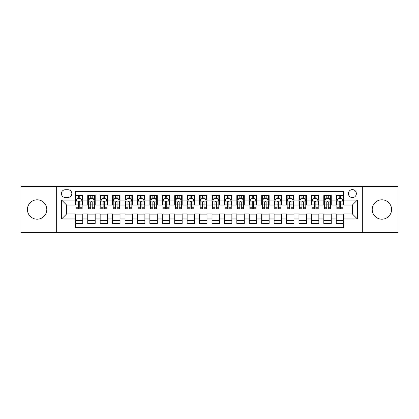 <?xml version="1.0" encoding="UTF-8"?>
<svg xmlns="http://www.w3.org/2000/svg" width="419" height="419" viewBox="0 0 419 419"><rect width="100%" height="100%" fill="white"/><g stroke="black" fill="none" stroke-linecap="round" stroke-linejoin="round"><path stroke-width="0.63" d="M381.898 199.811A9.689 9.689 0 0 0 372.208 209.5A9.689 9.689 0 0 0 381.898 219.189A9.689 9.689 0 0 0 391.587 209.5A9.689 9.689 0 0 0 381.898 199.811M37.102 199.811A9.689 9.689 0 0 0 27.413 209.5A9.689 9.689 0 0 0 37.102 219.189A9.689 9.689 0 0 0 46.792 209.5A9.689 9.689 0 0 0 37.102 199.811M352.389 189.618A3.975 3.975 0 0 0 348.414 193.594A3.975 3.975 0 0 0 352.389 197.574A3.975 3.975 0 0 0 356.365 193.594A3.975 3.975 0 0 0 352.389 189.618M362.33 232.487L398.05 232.487L398.05 186.513L362.33 186.513L362.33 232.487L56.67 232.487L56.67 186.513L20.95 186.513L20.95 232.487L56.67 232.487M343.69 195.521L336.237 195.521L336.237 200.057L331.267 200.057L331.267 205.027L336.237 205.027L336.237 200.057M331.267 200.057L331.267 195.521L323.808 195.521L323.808 200.057L318.838 200.057L318.838 205.027L323.808 205.027L323.808 200.057M318.838 200.057L318.838 195.521L311.385 195.521L311.385 200.057L306.415 200.057L306.415 205.027L311.385 205.027L311.385 200.057M306.415 200.057L306.415 195.521L298.962 195.521L298.962 200.057L293.991 200.057L293.991 205.027L298.962 205.027L298.962 200.057M293.991 200.057L293.991 195.521L286.533 195.521L286.533 200.057L281.563 200.057L281.563 205.027L286.533 205.027L286.533 200.057M281.563 200.057L281.563 195.521L274.11 195.521L274.11 200.057L269.139 200.057L269.139 205.027L274.11 205.027L274.11 200.057M269.139 200.057L269.139 195.521L261.686 195.521L261.686 200.057L256.716 200.057L256.716 205.027L261.686 205.027L261.686 200.057M256.716 200.057L256.716 195.521L249.258 195.521L249.258 200.057L244.293 200.057L244.293 205.027L249.258 205.027L249.258 200.057M244.293 200.057L244.293 195.521L236.835 195.521L236.835 200.057L231.864 200.057L231.864 205.027L236.835 205.027L236.835 200.057M231.864 200.057L231.864 195.521L224.411 195.521L224.411 200.057L219.441 200.057L219.441 205.027L224.411 205.027L224.411 200.057M219.441 200.057L219.441 195.521L211.983 195.521L211.983 200.057L207.017 200.057L207.017 205.027L211.983 205.027L211.983 200.057M207.017 200.057L207.017 195.521L199.559 195.521L199.559 200.057L194.589 200.057L194.589 205.027L199.559 205.027L199.559 200.057M194.589 200.057L194.589 195.521L187.136 195.521L187.136 200.057L182.165 200.057L182.165 205.027L187.136 205.027L187.136 200.057M182.165 200.057L182.165 195.521L174.707 195.521L174.707 200.057L169.742 200.057L169.742 205.027L174.707 205.027L174.707 200.057M169.742 200.057L169.742 195.521L162.284 195.521L162.284 200.057L157.314 200.057L157.314 205.027L162.284 205.027L162.284 200.057M157.314 200.057L157.314 195.521L149.861 195.521L149.861 200.057L144.89 200.057L144.89 205.027L149.861 205.027L149.861 200.057M144.89 200.057L144.89 195.521L137.437 195.521L137.437 200.057L132.467 200.057L132.467 205.027L137.437 205.027L137.437 200.057M132.467 200.057L132.467 195.521L125.009 195.521L125.009 200.057L120.038 200.057L120.038 205.027L125.009 205.027L125.009 200.057M120.038 200.057L120.038 195.521L112.585 195.521L112.585 200.057L107.615 200.057L107.615 205.027L112.585 205.027L112.585 200.057M107.615 200.057L107.615 195.521L100.162 195.521L100.162 200.057L95.192 200.057L95.192 205.027L100.162 205.027L100.162 200.057M95.192 200.057L95.192 195.521L87.733 195.521L87.733 205.027L82.763 205.027L82.763 195.521L75.31 195.521M75.31 223.479L82.763 223.479L82.763 213.973L87.733 213.973L87.733 223.479L95.192 223.479L95.192 213.973L100.162 213.973L100.162 218.943L95.192 218.943M100.162 218.943L100.162 223.479L107.615 223.479L107.615 213.973L112.585 213.973L112.585 218.943L107.615 218.943M112.585 218.943L112.585 223.479L120.038 223.479L120.038 213.973L125.009 213.973L125.009 218.943L120.038 218.943M125.009 218.943L125.009 223.479L132.467 223.479L132.467 213.973L137.437 213.973L137.437 218.943L132.467 218.943M137.437 218.943L137.437 223.479L144.89 223.479L144.89 213.973L149.861 213.973L149.861 218.943L144.89 218.943M149.861 218.943L149.861 223.479L157.314 223.479L157.314 213.973L162.284 213.973L162.284 218.943L157.314 218.943M162.284 218.943L162.284 223.479L169.742 223.479L169.742 213.973L174.707 213.973L174.707 218.943L169.742 218.943M174.707 218.943L174.707 223.479L182.165 223.479L182.165 213.973L187.136 213.973L187.136 218.943L182.165 218.943M187.136 218.943L187.136 223.479L194.589 223.479L194.589 213.973L199.559 213.973L199.559 218.943L194.589 218.943M199.559 218.943L199.559 223.479L207.017 223.479L207.017 213.973L211.983 213.973L211.983 218.943L207.017 218.943M211.983 218.943L211.983 223.479L219.441 223.479L219.441 213.973L224.411 213.973L224.411 218.943L219.441 218.943M224.411 218.943L224.411 223.479L231.864 223.479L231.864 213.973L236.835 213.973L236.835 218.943L231.864 218.943M236.835 218.943L236.835 223.479L244.293 223.479L244.293 213.973L249.258 213.973L249.258 218.943L244.293 218.943M249.258 218.943L249.258 223.479L256.716 223.479L256.716 213.973L261.686 213.973L261.686 218.943L256.716 218.943M261.686 218.943L261.686 223.479L269.139 223.479L269.139 213.973L274.11 213.973L274.11 218.943L269.139 218.943M274.11 218.943L274.11 223.479L281.563 223.479L281.563 213.973L286.533 213.973L286.533 218.943L281.563 218.943M286.533 218.943L286.533 223.479L293.991 223.479L293.991 213.973L298.962 213.973L298.962 218.943L293.991 218.943M298.962 218.943L298.962 223.479L306.415 223.479L306.415 213.973L311.385 213.973L311.385 218.943L306.415 218.943M311.385 218.943L311.385 223.479L318.838 223.479L318.838 213.973L323.808 213.973L323.808 218.943L318.838 218.943M323.808 218.943L323.808 223.479L331.267 223.479L331.267 213.973L336.237 213.973L336.237 218.943L331.267 218.943M65.244 197.449L67.978 197.449A3.85 3.85 0 0 0 71.832 193.594A3.85 3.85 0 0 0 67.978 189.744L65.244 189.744A3.85 3.85 0 0 0 61.394 193.594A3.85 3.85 0 0 0 65.244 197.449M362.33 186.513L56.67 186.513M343.69 200.057L343.69 191.357L75.31 191.357L75.31 205.027L66.611 205.027L66.611 213.973L75.31 213.973L75.31 227.643L343.69 227.643L343.69 213.973L352.389 213.973L352.389 205.027L343.69 205.027L343.69 200.057L357.36 200.057L357.36 218.943L343.69 218.943M75.31 218.943L61.64 218.943L61.64 200.057L75.31 200.057M336.237 218.943L336.237 223.479L343.69 223.479M75.31 198.627L75.933 198.627M78.29 198.627L79.783 198.627M82.145 198.627L82.763 198.627M75.31 204.901L75.933 204.901M78.29 204.901L79.783 204.901M82.145 204.901L82.763 204.901M75.31 214.099L82.763 214.099M75.31 220.373L82.763 220.373M87.733 204.901L88.357 204.901M90.719 204.901L92.206 204.901M94.568 204.901L95.192 204.901M87.733 198.627L88.357 198.627M90.719 198.627L92.206 198.627M94.568 198.627L95.192 198.627M87.733 214.099L95.192 214.099M87.733 220.373L95.192 220.373M100.162 214.099L107.615 214.099M100.162 220.373L107.615 220.373M100.162 198.627L100.78 198.627M103.142 198.627L104.635 198.627M106.992 198.627L107.615 198.627M100.162 204.901L100.78 204.901M103.142 204.901L104.635 204.901M106.992 204.901L107.615 204.901M112.585 214.099L120.038 214.099M112.585 220.373L120.038 220.373M112.585 198.627L113.203 198.627M115.565 198.627L117.058 198.627M119.42 198.627L120.038 198.627M112.585 204.901L113.203 204.901M115.565 204.901L117.058 204.901M119.42 204.901L120.038 204.901M125.009 214.099L132.467 214.099M125.009 220.373L132.467 220.373M125.009 198.627L125.632 198.627M127.994 198.627L129.481 198.627M131.844 198.627L132.467 198.627M125.009 204.901L125.632 204.901M127.994 204.901L129.481 204.901M131.844 204.901L132.467 204.901M137.437 214.099L144.89 214.099M137.437 220.373L144.89 220.373M137.437 198.627L138.055 198.627M140.417 198.627L141.91 198.627M144.267 198.627L144.89 198.627M137.437 204.901L138.055 204.901M140.417 204.901L141.91 204.901M144.267 204.901L144.89 204.901M149.861 214.099L157.314 214.099M149.861 220.373L157.314 220.373M149.861 198.627L150.479 198.627M152.841 198.627L154.333 198.627M156.696 198.627L157.314 198.627M149.861 204.901L150.479 204.901M152.841 204.901L154.333 204.901M156.696 204.901L157.314 204.901M162.284 214.099L169.742 214.099M162.284 220.373L169.742 220.373M162.284 198.627L162.907 198.627M165.269 198.627L166.757 198.627M169.119 198.627L169.742 198.627M162.284 204.901L162.907 204.901M165.269 204.901L166.757 204.901M169.119 204.901L169.742 204.901M174.707 214.099L182.165 214.099M174.707 220.373L182.165 220.373M174.707 198.627L175.331 198.627M177.693 198.627L179.185 198.627M181.542 198.627L182.165 198.627M174.707 204.901L175.331 204.901M177.693 204.901L179.185 204.901M181.542 204.901L182.165 204.901M187.136 214.099L194.589 214.099M187.136 220.373L194.589 220.373M187.136 198.627L187.754 198.627M190.116 198.627L191.609 198.627M193.971 198.627L194.589 198.627M187.136 204.901L187.754 204.901M190.116 204.901L191.609 204.901M193.971 204.901L194.589 204.901M199.559 214.099L207.017 214.099M199.559 220.373L207.017 220.373M199.559 198.627L200.182 198.627M202.539 198.627L204.032 198.627M206.394 198.627L207.017 198.627M199.559 204.901L200.182 204.901M202.539 204.901L204.032 204.901M206.394 204.901L207.017 204.901M211.983 214.099L219.441 214.099M211.983 220.373L219.441 220.373M211.983 198.627L212.606 198.627M214.968 198.627L216.461 198.627M218.818 198.627L219.441 198.627M211.983 204.901L212.606 204.901M214.968 204.901L216.461 204.901M218.818 204.901L219.441 204.901M224.411 214.099L231.864 214.099M224.411 220.373L231.864 220.373M224.411 198.627L225.029 198.627M227.391 198.627L228.884 198.627M231.246 198.627L231.864 198.627M224.411 204.901L225.029 204.901M227.391 204.901L228.884 204.901M231.246 204.901L231.864 204.901M236.835 214.099L244.293 214.099M236.835 220.373L244.293 220.373M236.835 198.627L237.458 198.627M239.815 198.627L241.307 198.627M243.669 198.627L244.293 198.627M236.835 204.901L237.458 204.901M239.815 204.901L241.307 204.901M243.669 204.901L244.293 204.901M249.258 214.099L256.716 214.099M249.258 220.373L256.716 220.373M249.258 198.627L249.881 198.627M252.243 198.627L253.731 198.627M256.093 198.627L256.716 198.627M249.258 204.901L249.881 204.901M252.243 204.901L253.731 204.901M256.093 204.901L256.716 204.901M261.686 214.099L269.139 214.099M261.686 220.373L269.139 220.373M261.686 198.627L262.304 198.627M264.667 198.627L266.159 198.627M268.521 198.627L269.139 198.627M261.686 204.901L262.304 204.901M264.667 204.901L266.159 204.901M268.521 204.901L269.139 204.901M274.11 214.099L281.563 214.099M274.11 220.373L281.563 220.373M274.11 198.627L274.733 198.627M277.09 198.627L278.583 198.627M280.945 198.627L281.563 198.627M274.11 204.901L274.733 204.901M277.09 204.901L278.583 204.901M280.945 204.901L281.563 204.901M286.533 214.099L293.991 214.099M286.533 220.373L293.991 220.373M286.533 198.627L287.156 198.627M289.519 198.627L291.006 198.627M293.368 198.627L293.991 198.627M286.533 204.901L287.156 204.901M289.519 204.901L291.006 204.901M293.368 204.901L293.991 204.901M298.962 214.099L306.415 214.099M298.962 220.373L306.415 220.373M298.962 198.627L299.58 198.627M301.942 198.627L303.435 198.627M305.797 198.627L306.415 198.627M298.962 204.901L299.58 204.901M301.942 204.901L303.435 204.901M305.797 204.901L306.415 204.901M311.385 214.099L318.838 214.099M311.385 220.373L318.838 220.373M311.385 198.627L312.008 198.627M314.365 198.627L315.858 198.627M318.22 198.627L318.838 198.627M311.385 204.901L312.008 204.901M314.365 204.901L315.858 204.901M318.22 204.901L318.838 204.901M323.808 214.099L331.267 214.099M323.808 220.373L331.267 220.373M323.808 198.627L324.432 198.627M326.794 198.627L328.281 198.627M330.643 198.627L331.267 198.627M323.808 204.901L324.432 204.901M326.794 204.901L328.281 204.901M330.643 204.901L331.267 204.901M336.237 214.099L343.69 214.099M336.237 220.373L343.69 220.373M336.237 198.627L336.855 198.627M339.217 198.627L340.71 198.627M343.067 198.627L343.69 198.627M336.237 204.901L336.855 204.901M339.217 204.901L340.71 204.901M343.067 204.901L343.69 204.901M66.611 205.027L61.64 200.057M66.611 213.973L61.64 218.943M357.36 200.057L352.389 205.027M357.36 218.943L352.389 213.973M79.783 195.521L79.783 198.69L79.783 197.139L78.29 197.139M82.145 207.74L79.783 207.74L79.783 208.756L82.145 208.756L82.145 201.178L80.898 198.69L77.175 198.69L75.933 201.178L75.933 208.756L78.29 208.756L78.29 207.74L75.933 207.74M76.829 199.376L75.933 199.376L75.933 195.521M75.933 199.397L75.933 197.139M82.145 199.397L82.145 197.139M81.244 199.376L82.145 199.376L82.145 195.521M78.29 198.69L78.29 195.521M79.783 207.74L79.783 202.105C79.285 201.151 78.788 201.151 78.29 202.105L78.29 206.3M75.933 204.053L78.29 204.053L78.29 207.74M92.206 195.521L92.206 198.69L92.206 197.139L90.719 197.139M94.568 207.74L92.206 207.74L92.206 208.756L94.568 208.756L94.568 201.178L93.327 198.69L89.598 198.69L88.357 201.178L88.357 208.756L90.719 208.756L90.719 207.74L88.357 207.74M89.257 199.376L88.357 199.376L88.357 195.521M88.357 199.397L88.357 197.139M94.568 199.397L94.568 197.139M93.667 199.376L94.568 199.376L94.568 195.521M90.719 198.69L90.719 195.521M92.206 207.74L92.206 202.105C91.714 201.151 91.216 201.151 90.719 202.105L90.719 206.3M88.357 204.053L90.719 204.053L90.719 207.74M104.635 195.521L104.635 198.69L104.635 197.139L103.142 197.139M106.992 207.74L104.635 207.74L104.635 208.756L106.992 208.756L106.992 201.178L105.75 198.69L102.021 198.69L100.78 201.178L100.78 208.756L103.142 208.756L103.142 207.74L100.78 207.74M101.681 199.376L100.78 199.376L100.78 195.521M100.78 199.397L100.78 197.139M106.992 199.397L106.992 197.139M106.091 199.376L106.992 199.376L106.992 195.521M103.142 198.69L103.142 195.521M104.635 207.74L104.635 202.105C104.137 201.151 103.64 201.151 103.142 202.105L103.142 206.3M100.78 204.053L103.142 204.053L103.142 207.74M117.058 195.521L117.058 198.69L117.058 197.139L115.565 197.139M119.42 207.74L117.058 207.74L117.058 208.756L119.42 208.756L119.42 201.178L118.174 198.69L114.45 198.69L113.203 201.178L113.203 208.756L115.565 208.756L115.565 207.74L113.203 207.74M114.104 199.376L113.203 199.376L113.203 195.521M113.203 199.397L113.203 197.139M119.42 199.397L119.42 197.139M118.519 199.376L119.42 199.376L119.42 195.521M115.565 198.69L115.565 195.521M117.058 207.74L117.058 202.105C116.561 201.151 116.063 201.151 115.565 202.105L115.565 206.3M113.203 204.053L115.565 204.053L115.565 207.74M129.481 195.521L129.481 198.69L129.481 197.139L127.994 197.139M131.844 207.74L129.481 207.74L129.481 208.756L131.844 208.756L131.844 201.178L130.602 198.69L126.873 198.69L125.632 201.178L125.632 208.756L127.994 208.756L127.994 207.74L125.632 207.74M126.533 199.376L125.632 199.376L125.632 195.521M125.632 199.397L125.632 197.139M131.844 199.397L131.844 197.139M130.943 199.376L131.844 199.376L131.844 195.521M127.994 198.69L127.994 195.521M129.481 207.74L129.481 202.105C128.984 201.151 128.492 201.151 127.994 202.105L127.994 206.3M125.632 204.053L127.994 204.053L127.994 207.74M141.91 195.521L141.91 198.69L141.91 197.139L140.417 197.139M144.267 207.74L141.91 207.74L141.91 208.756L144.267 208.756L144.267 201.178L143.026 198.69L139.297 198.69L138.055 201.178L138.055 208.756L140.417 208.756L140.417 207.74L138.055 207.74M138.956 199.376L138.055 199.376L138.055 195.521M138.055 199.397L138.055 197.139M144.267 199.397L144.267 197.139M143.366 199.376L144.267 199.376L144.267 195.521M140.417 198.69L140.417 195.521M141.91 207.74L141.91 202.105C141.413 201.151 140.915 201.151 140.417 202.105L140.417 206.3M138.055 204.053L140.417 204.053L140.417 207.74M154.333 195.521L154.333 198.69L154.333 197.139L152.841 197.139M156.696 207.74L154.333 207.74L154.333 208.756L156.696 208.756L156.696 201.178L155.449 198.69L151.725 198.69L150.479 201.178L150.479 208.756L152.841 208.756L152.841 207.74L150.479 207.74M151.379 199.376L150.479 199.376L150.479 195.521M150.479 199.397L150.479 197.139M156.696 199.397L156.696 197.139M155.795 199.376L156.696 199.376L156.696 195.521M152.841 198.69L152.841 195.521M154.333 207.74L154.333 202.105C153.836 201.151 153.338 201.151 152.841 202.105L152.841 206.3M150.479 204.053L152.841 204.053L152.841 207.74M166.757 195.521L166.757 198.69L166.757 197.139L165.269 197.139M169.119 207.74L166.757 207.74L166.757 208.756L169.119 208.756L169.119 201.178L167.878 198.69L164.148 198.69L162.907 201.178L162.907 208.756L165.269 208.756L165.269 207.74L162.907 207.74M163.808 199.376L162.907 199.376L162.907 195.521M162.907 199.397L162.907 197.139M169.119 199.397L169.119 197.139M168.218 199.376L169.119 199.376L169.119 195.521M165.269 198.69L165.269 195.521M166.757 207.74L166.757 202.105C166.259 201.151 165.767 201.151 165.269 202.105L165.269 206.3M162.907 204.053L165.269 204.053L165.269 207.74M179.185 195.521L179.185 198.69L179.185 197.139L177.693 197.139M181.542 207.74L179.185 207.74L179.185 208.756L181.542 208.756L181.542 201.178L180.301 198.69L176.572 198.69L175.331 201.178L175.331 208.756L177.693 208.756L177.693 207.74L175.331 207.74M176.231 199.376L175.331 199.376L175.331 195.521M175.331 199.397L175.331 197.139M181.542 199.397L181.542 197.139M180.641 199.376L181.542 199.376L181.542 195.521M177.693 198.69L177.693 195.521M179.185 207.74L179.185 202.105C178.688 201.151 178.19 201.151 177.693 202.105L177.693 206.3M175.331 204.053L177.693 204.053L177.693 207.74M191.609 195.521L191.609 198.69L191.609 197.139L190.116 197.139M193.971 207.74L191.609 207.74L191.609 208.756L193.971 208.756L193.971 201.178L192.724 198.69L189 198.69L187.754 201.178L187.754 208.756L190.116 208.756L190.116 207.74L187.754 207.74M188.655 199.376L187.754 199.376L187.754 195.521M187.754 199.397L187.754 197.139M193.971 199.397L193.971 197.139M193.07 199.376L193.971 199.376L193.971 195.521M190.116 198.69L190.116 195.521M191.609 207.74L191.609 202.105C191.111 201.151 190.614 201.151 190.116 202.105L190.116 206.3M187.754 204.053L190.116 204.053L190.116 207.74M204.032 195.521L204.032 198.69L204.032 197.139L202.539 197.139M206.394 207.74L204.032 207.74L204.032 208.756L206.394 208.756L206.394 201.178L205.153 198.69L201.424 198.69L200.182 201.178L200.182 208.756L202.539 208.756L202.539 207.74L200.182 207.74M201.083 199.376L200.182 199.376L200.182 195.521M200.182 199.397L200.182 197.139M206.394 199.397L206.394 197.139M205.493 199.376L206.394 199.376L206.394 195.521M202.539 198.69L202.539 195.521M204.032 207.74L204.032 202.105C203.534 201.151 203.042 201.151 202.539 202.105L202.539 206.3M200.182 204.053L202.539 204.053L202.539 207.74M216.461 195.521L216.461 198.69L216.461 197.139L214.968 197.139M218.818 207.74L216.461 207.74L216.461 208.756L218.818 208.756L218.818 201.178L217.576 198.69L213.847 198.69L212.606 201.178L212.606 208.756L214.968 208.756L214.968 207.74L212.606 207.74M213.507 199.376L212.606 199.376L212.606 195.521M212.606 199.397L212.606 197.139M218.818 199.397L218.818 197.139M217.917 199.376L218.818 199.376L218.818 195.521M214.968 198.69L214.968 195.521M216.461 207.74L216.461 202.105C215.963 201.151 215.466 201.151 214.968 202.105L214.968 206.3M212.606 204.053L214.968 204.053L214.968 207.74M228.884 195.521L228.884 198.69L228.884 197.139L227.391 197.139M231.246 207.74L228.884 207.74L228.884 208.756L231.246 208.756L231.246 201.178L230 198.69L226.276 198.69L225.029 201.178L225.029 208.756L227.391 208.756L227.391 207.74L225.029 207.74M225.93 199.376L225.029 199.376L225.029 195.521M225.029 199.397L225.029 197.139M231.246 199.397L231.246 197.139M230.345 199.376L231.246 199.376L231.246 195.521M227.391 198.69L227.391 195.521M228.884 207.74L228.884 202.105C228.386 201.151 227.889 201.151 227.391 202.105L227.391 206.3M225.029 204.053L227.391 204.053L227.391 207.74M241.307 195.521L241.307 198.69L241.307 197.139L239.815 197.139M243.669 207.74L241.307 207.74L241.307 208.756L243.669 208.756L243.669 201.178L242.428 198.69L238.699 198.69L237.458 201.178L237.458 208.756L239.815 208.756L239.815 207.74L237.458 207.74M238.359 199.376L237.458 199.376L237.458 195.521M237.458 199.397L237.458 197.139M243.669 199.397L243.669 197.139M242.769 199.376L243.669 199.376L243.669 195.521M239.815 198.69L239.815 195.521M241.307 207.74L241.307 202.105C240.81 201.151 240.312 201.151 239.815 202.105L239.815 206.3M237.458 204.053L239.815 204.053L239.815 207.74M253.731 195.521L253.731 198.69L253.731 197.139L252.243 197.139M256.093 207.74L253.731 207.74L253.731 208.756L256.093 208.756L256.093 201.178L254.852 198.69L251.122 198.69L249.881 201.178L249.881 208.756L252.243 208.756L252.243 207.74L249.881 207.74M250.782 199.376L249.881 199.376L249.881 195.521M249.881 199.397L249.881 197.139M256.093 199.397L256.093 197.139M255.192 199.376L256.093 199.376L256.093 195.521M252.243 198.69L252.243 195.521M253.731 207.74L253.731 202.105C253.238 201.151 252.741 201.151 252.243 202.105L252.243 206.3M249.881 204.053L252.243 204.053L252.243 207.74M266.159 195.521L266.159 198.69L266.159 197.139L264.667 197.139M268.521 207.74L266.159 207.74L266.159 208.756L268.521 208.756L268.521 201.178L267.275 198.69L263.551 198.69L262.304 201.178L262.304 208.756L264.667 208.756L264.667 207.74L262.304 207.74M263.205 199.376L262.304 199.376L262.304 195.521M262.304 199.397L262.304 197.139M268.521 199.397L268.521 197.139M267.621 199.376L268.521 199.376L268.521 195.521M264.667 198.69L264.667 195.521M266.159 207.74L266.159 202.105C265.662 201.151 265.164 201.151 264.667 202.105L264.667 206.3M262.304 204.053L264.667 204.053L264.667 207.74M278.583 195.521L278.583 198.69L278.583 197.139L277.09 197.139M280.945 207.74L278.583 207.74L278.583 208.756L280.945 208.756L280.945 201.178L279.703 198.69L275.974 198.69L274.733 201.178L274.733 208.756L277.09 208.756L277.09 207.74L274.733 207.74M275.634 199.376L274.733 199.376L274.733 195.521M274.733 199.397L274.733 197.139M280.945 199.397L280.945 197.139M280.044 199.376L280.945 199.376L280.945 195.521M277.09 198.69L277.09 195.521M278.583 207.74L278.583 202.105C278.085 201.151 277.588 201.151 277.09 202.105L277.09 206.3M274.733 204.053L277.09 204.053L277.09 207.74M291.006 195.521L291.006 198.69L291.006 197.139L289.519 197.139M293.368 207.74L291.006 207.74L291.006 208.756L293.368 208.756L293.368 201.178L292.127 198.69L288.398 198.69L287.156 201.178L287.156 208.756L289.519 208.756L289.519 207.74L287.156 207.74M288.057 199.376L287.156 199.376L287.156 195.521M287.156 199.397L287.156 197.139M293.368 199.397L293.368 197.139M292.467 199.376L293.368 199.376L293.368 195.521M289.519 198.69L289.519 195.521M291.006 207.74L291.006 202.105C290.514 201.151 290.016 201.151 289.519 202.105L289.519 206.3M287.156 204.053L289.519 204.053L289.519 207.74M303.435 195.521L303.435 198.69L303.435 197.139L301.942 197.139M305.797 207.74L303.435 207.74L303.435 208.756L305.797 208.756L305.797 201.178L304.55 198.69L300.826 198.69L299.58 201.178L299.58 208.756L301.942 208.756L301.942 207.74L299.58 207.74M300.481 199.376L299.58 199.376L299.58 195.521M299.58 199.397L299.58 197.139M305.797 199.397L305.797 197.139M304.896 199.376L305.797 199.376L305.797 195.521M301.942 198.69L301.942 195.521M303.435 207.74L303.435 202.105C302.937 201.151 302.439 201.151 301.942 202.105L301.942 206.3M299.58 204.053L301.942 204.053L301.942 207.74M315.858 195.521L315.858 198.69L315.858 197.139L314.365 197.139M318.22 207.74L315.858 207.74L315.858 208.756L318.22 208.756L318.22 201.178L316.979 198.69L313.25 198.69L312.008 201.178L312.008 208.756L314.365 208.756L314.365 207.74L312.008 207.74M312.909 199.376L312.008 199.376L312.008 195.521M312.008 199.397L312.008 197.139M318.22 199.397L318.22 197.139M317.319 199.376L318.22 199.376L318.22 195.521M314.365 198.69L314.365 195.521M315.858 207.74L315.858 202.105C315.36 201.151 314.863 201.151 314.365 202.105L314.365 206.3M312.008 204.053L314.365 204.053L314.365 207.74M328.281 195.521L328.281 198.69L328.281 197.139L326.794 197.139M330.643 207.74L328.281 207.74L328.281 208.756L330.643 208.756L330.643 201.178L329.402 198.69L325.673 198.69L324.432 201.178L324.432 208.756L326.794 208.756L326.794 207.74L324.432 207.74M325.333 199.376L324.432 199.376L324.432 195.521M324.432 199.397L324.432 197.139M330.643 199.397L330.643 197.139M329.743 199.376L330.643 199.376L330.643 195.521M326.794 198.69L326.794 195.521M328.281 207.74L328.281 202.105C327.789 201.151 327.291 201.151 326.794 202.105L326.794 206.3M324.432 204.053L326.794 204.053L326.794 207.74M340.71 195.521L340.71 198.69L340.71 197.139L339.217 197.139M343.067 207.74L340.71 207.74L340.71 208.756L343.067 208.756L343.067 201.178L341.825 198.69L338.102 198.69L336.855 201.178L336.855 208.756L339.217 208.756L339.217 207.74L336.855 207.74M337.756 199.376L336.855 199.376L336.855 195.521M336.855 199.397L336.855 197.139M343.067 199.397L343.067 197.139M342.171 199.376L343.067 199.376L343.067 195.521M339.217 198.69L339.217 195.521M340.71 207.74L340.71 202.105C340.212 201.151 339.715 201.151 339.217 202.105L339.217 206.3M336.855 204.053L339.217 204.053L339.217 207.74M87.733 218.943L82.763 218.943M87.733 200.057L82.763 200.057M82.114 201.115L75.959 201.115M82.145 204.053L79.783 204.053M79.783 197.93L78.29 197.93M94.537 201.115L88.388 201.115M94.568 204.053L92.206 204.053M92.206 197.93L90.719 197.93M106.96 201.115L100.811 201.115M106.992 204.053L104.635 204.053M104.635 197.93L103.142 197.93M119.389 201.115L113.235 201.115M119.42 204.053L117.058 204.053M117.058 197.93L115.565 197.93M131.812 201.115L125.663 201.115M131.844 204.053L129.481 204.053M129.481 197.93L127.994 197.93M144.236 201.115L138.087 201.115M144.267 204.053L141.91 204.053M141.91 197.93L140.417 197.93M156.664 201.115L150.51 201.115M156.696 204.053L154.333 204.053M154.333 197.93L152.841 197.93M169.087 201.115L162.939 201.115M169.119 204.053L166.757 204.053M166.757 197.93L165.269 197.93M181.511 201.115L175.362 201.115M181.542 204.053L179.185 204.053M179.185 197.93L177.693 197.93M193.939 201.115L187.785 201.115M193.971 204.053L191.609 204.053M191.609 197.93L190.116 197.93M206.363 201.115L200.214 201.115M206.394 204.053L204.032 204.053M204.032 197.93L202.539 197.93M218.786 201.115L212.637 201.115M218.818 204.053L216.461 204.053M216.461 197.93L214.968 197.93M231.215 201.115L225.061 201.115M231.246 204.053L228.884 204.053M228.884 197.93L227.391 197.93M243.638 201.115L237.489 201.115M243.669 204.053L241.307 204.053M241.307 197.93L239.815 197.93M256.061 201.115L249.913 201.115M256.093 204.053L253.731 204.053M253.731 197.93L252.243 197.93M268.49 201.115L262.336 201.115M268.521 204.053L266.159 204.053M266.159 197.93L264.667 197.93M280.913 201.115L274.764 201.115M280.945 204.053L278.583 204.053M278.583 197.93L277.09 197.93M293.337 201.115L287.188 201.115M293.368 204.053L291.006 204.053M291.006 197.93L289.519 197.93M305.765 201.115L299.611 201.115M305.797 204.053L303.435 204.053M303.435 197.93L301.942 197.93M318.189 201.115L312.04 201.115M318.22 204.053L315.858 204.053M315.858 197.93L314.365 197.93M330.612 201.115L324.463 201.115M330.643 204.053L328.281 204.053M328.281 197.93L326.794 197.93M343.041 201.115L336.886 201.115M343.067 204.053L340.71 204.053M340.71 197.93L339.217 197.93"/></g></svg>
